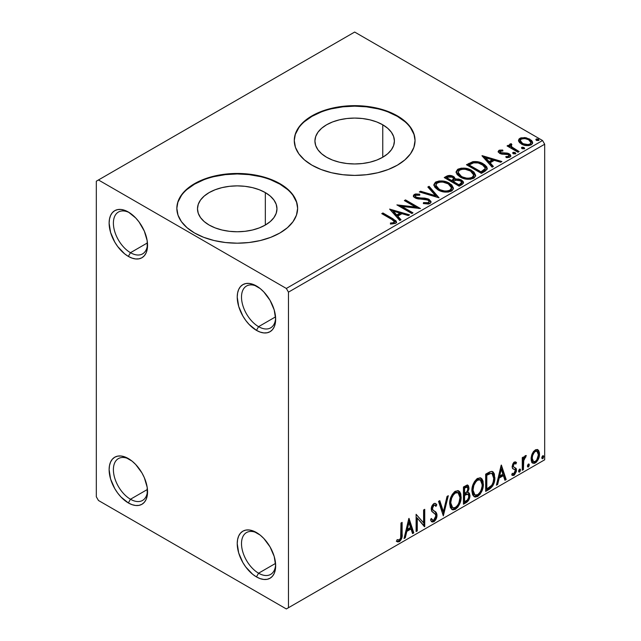 <?xml version="1.0" encoding="UTF-8"?>
<svg xmlns="http://www.w3.org/2000/svg" width="641" height="641" viewBox="0 0 641 641"><rect width="100%" height="100%" fill="white"/><g stroke="black" fill="none" stroke-linecap="round" stroke-linejoin="round"><path stroke-width="0.96" d="M258.579 326.662A24.158 13.95 -120 0 0 275.63 317.976A24.158 13.95 60 0 1 270.662 327.855A24.158 13.95 60 0 1 258.579 326.662L275.558 316.862L258.579 326.662A24.158 13.95 60 0 1 242.803 305.372A24.158 13.95 60 0 1 246.505 286.022A24.158 13.95 60 0 1 257.546 286.655A24.158 13.95 -120 0 0 241.513 297.68A24.158 13.95 -120 0 0 258.579 326.662L256.448 330.363L258.579 326.662M256.448 285.982L256.448 285.982A27.178 15.688 60 0 1 275.662 319.266A27.178 15.688 60 0 1 256.448 330.363L249.093 324.426L245.775 320.46L242.859 316.013L238.692 306.414L237.234 297.079L237.603 292.961L238.692 289.428L240.471 286.623L242.859 284.636L245.775 283.562L249.093 283.426L252.698 284.243L260.198 288.57L263.804 291.919L270.037 300.325L274.204 309.932L275.662 319.266L275.293 323.385L274.204 326.91L272.425 329.722L270.037 331.709L267.121 332.783L263.804 332.919L260.198 332.094L256.448 330.363A27.178 15.688 60 0 1 237.234 297.079A27.178 15.688 60 0 1 256.448 285.982L256.448 285.982M130.476 252.698A24.158 13.95 -120 0 0 147.526 244.021A24.158 13.95 60 0 1 142.558 253.9A24.158 13.95 60 0 1 130.476 252.698L147.454 242.899L130.476 252.698A24.158 13.95 60 0 1 114.699 231.417A24.158 13.95 60 0 1 118.401 212.059A24.158 13.95 60 0 1 129.442 212.692A24.158 13.95 -120 0 0 113.401 223.717A24.158 13.95 -120 0 0 130.476 252.698L128.344 256.4L130.476 252.698M128.344 212.019L128.344 212.019A27.178 15.688 60 0 1 147.558 245.303A27.178 15.688 60 0 1 128.344 256.4L124.594 253.812L117.664 246.497L114.755 242.058L110.589 232.451L109.122 223.116L109.499 218.998L110.589 215.472L112.367 212.66L114.755 210.673L117.664 209.599L120.989 209.463L124.594 210.28L128.344 212.019L135.692 217.956L139.017 221.922L144.321 231.105L147.19 240.76L147.19 249.421L146.092 252.955L144.321 255.759L141.933 257.746L139.017 258.82L135.692 258.956L132.094 258.139L128.344 256.4A27.178 15.688 60 0 1 109.122 223.116A27.178 15.688 60 0 1 128.344 212.019L128.344 212.027M130.476 499.243A24.158 13.95 -120 0 0 147.526 490.557A24.158 13.95 60 0 1 142.558 500.437A24.158 13.95 60 0 1 130.476 499.243L147.454 489.444L130.476 499.243A24.158 13.95 60 0 1 114.699 477.954A24.158 13.95 60 0 1 118.401 458.595A24.158 13.95 60 0 1 129.442 459.236A24.158 13.95 -120 0 0 113.401 470.262A24.158 13.95 -120 0 0 130.476 499.243L128.344 502.937L130.476 499.243M128.344 458.563L128.344 458.563A27.178 15.688 60 0 1 147.558 491.847A27.178 15.688 60 0 1 128.344 502.937L120.989 497.007L117.664 493.033L114.755 488.594L110.589 478.995L109.122 469.653L109.499 465.542L110.589 462.009L112.367 459.196L114.755 457.217L117.664 456.136L120.989 456.007L124.594 456.825L132.094 461.151L135.692 464.493L141.933 472.906L144.321 477.649L147.19 487.304L147.19 495.958L146.092 499.491L144.321 502.304L141.933 504.283L139.017 505.364L135.692 505.493L132.094 504.675L128.344 502.937A27.178 15.688 60 0 1 109.122 469.653A27.178 15.688 60 0 1 128.344 458.563L128.344 458.563M258.579 573.198A24.158 13.95 -120 0 0 275.63 564.521A24.158 13.95 60 0 1 270.662 574.4A24.158 13.95 60 0 1 258.579 573.198L275.558 563.399L258.579 573.198A24.158 13.95 60 0 1 242.803 551.917A24.158 13.95 60 0 1 246.505 532.559A24.158 13.95 60 0 1 257.546 533.192A24.158 13.95 -120 0 0 241.513 544.217A24.158 13.95 -120 0 0 258.579 573.198L256.448 576.9L258.579 573.198M256.448 532.527L256.448 532.527A27.178 15.688 60 0 1 275.662 565.803A27.178 15.688 60 0 1 256.448 576.9L252.698 574.312L245.775 566.997L242.859 562.558L238.692 552.951L237.234 543.616L237.603 539.506L238.692 535.972L240.471 533.16L242.859 531.181L245.775 530.099L249.093 529.963L252.698 530.788L260.198 535.115L263.804 538.456L270.037 546.869L274.204 556.468L275.662 565.803L275.293 569.921L274.204 573.455L272.425 576.267L270.037 578.246L267.121 579.328L263.804 579.456L260.198 578.639L256.448 576.9A27.178 15.688 60 0 1 237.234 543.616A27.178 15.688 60 0 1 256.448 532.527L256.448 532.527M382.757 124.795L382.757 157.237L376.74 160.098L369.865 162.213L362.413 163.519L354.665 163.96L346.909 163.519L339.458 162.213L332.583 160.098L326.565 157.237A39.734 22.94 180 0 1 314.923 141.02A39.734 22.94 180 0 1 339.458 119.827A39.734 22.94 180 0 1 382.757 124.795L387.701 128.272L391.371 132.238L393.638 136.541L394.399 141.02L393.638 145.491L391.371 149.802L387.701 153.768L382.757 157.237L382.757 124.795A39.734 22.94 180 0 1 394.399 141.02A39.734 22.94 180 0 1 369.865 162.213A39.734 22.94 180 0 1 326.565 157.237L321.622 153.768L317.952 149.802L315.692 145.491L314.923 141.02L315.692 136.541L317.952 132.238L321.622 128.272L326.565 124.795L332.583 121.942L339.458 119.827L346.909 118.521L354.665 118.08L362.413 118.521L369.865 119.827L376.74 121.942L382.757 124.795M265.326 192.596L265.326 225.039L259.309 227.892L252.442 230.015L244.982 231.321L237.234 231.762L229.478 231.321L222.026 230.015L215.152 227.892L209.134 225.039A39.734 22.94 180 0 1 197.492 208.814A39.734 22.94 180 0 1 222.026 187.621A39.734 22.94 180 0 1 265.326 192.596L270.27 196.074L273.939 200.04L276.207 204.343L276.968 208.814L276.207 213.293L273.939 217.595L270.27 221.562L265.326 225.039L265.326 192.596A39.734 22.94 180 0 1 276.968 208.814A39.734 22.94 180 0 1 252.442 230.015A39.734 22.94 180 0 1 209.134 225.039L204.191 221.562L200.521 217.595L198.261 213.293L197.492 208.814L198.261 204.343L200.521 200.04L204.191 196.074L209.134 192.596L215.152 189.744L222.026 187.621L229.478 186.315L237.234 185.874L244.982 186.315L252.442 187.621L259.309 189.744L265.326 192.596M297.616 208.573A60.39 34.862 0 0 0 279.933 184.159L279.933 183.671A60.39 34.862 180 0 1 297.624 208.325A60.39 34.862 180 0 1 260.342 240.535A60.39 34.862 180 0 1 194.527 232.979L203.678 237.314L214.118 240.535L225.448 242.522L237.234 243.187L249.012 242.522L260.342 240.535L270.782 237.314L279.933 232.979L287.44 227.691L293.025 221.666L296.463 215.128L297.624 208.325L296.463 201.522L293.025 194.984L287.44 188.951L279.933 183.671L270.782 179.336L260.342 176.115L249.012 174.128L237.234 173.455L225.448 174.128L214.118 176.115L203.678 179.336L194.527 183.671L187.02 188.951L181.435 194.984L178.006 201.522L176.844 208.325L178.006 215.128L181.435 221.666L187.02 227.691L194.527 232.979A60.39 34.862 180 0 1 176.844 208.325A60.39 34.862 180 0 1 214.118 176.115A60.39 34.862 180 0 1 279.933 183.671L279.933 184.159A60.39 34.862 0 0 0 214.318 176.555A60.39 34.862 0 0 0 176.844 208.573M415.048 140.772A60.39 34.862 0 0 0 397.364 116.366L397.364 115.869A60.39 34.862 180 0 1 415.048 140.523A60.39 34.862 180 0 1 377.773 172.741A60.39 34.862 180 0 1 311.959 165.178L321.109 169.512L331.549 172.741L342.879 174.721L354.665 175.394L366.444 174.721L377.773 172.741L388.214 169.512L397.364 165.178L404.872 159.897L410.456 153.872L413.894 147.326L415.048 140.523L413.894 133.721L410.456 127.182L404.872 121.157L397.364 115.869L388.214 111.534L377.773 108.313L366.444 106.334L354.665 105.661L342.879 106.334L331.549 108.313L321.109 111.534L311.959 115.869L304.451 121.157L298.866 127.182L295.429 133.721L294.275 140.523L295.429 147.326L298.866 153.872L304.451 159.897L311.959 165.178A60.39 34.862 180 0 1 294.275 140.523A60.39 34.862 180 0 1 331.549 108.313A60.39 34.862 180 0 1 397.364 115.869L397.364 116.366A60.39 34.862 0 0 0 331.75 108.762A60.39 34.862 0 0 0 294.275 140.772M96.318 181.203L96.318 496.775L98.45 500.477L286.335 608.95L544.682 459.797L288.474 607.716L288.474 292.144L544.682 144.225L544.682 459.797L544.682 144.225L542.55 140.523L286.335 288.45L98.45 179.969L354.665 32.05L542.55 140.523L354.665 32.05L96.318 181.203L96.318 496.775L98.45 500.477L286.335 608.95L288.474 607.716L288.474 292.144L286.335 288.45L98.45 179.969L96.318 181.203M518.625 141.132L519.619 142.695L522.407 144.537L526.109 145.563L528.849 145.595L531.221 144.826L532.551 143.456L532.487 141.877L531.493 140.395L526.205 137.775L520.957 137.831L519.114 138.905L518.489 140.371L521.381 144.009C524.45 145.819 527.727 146.092 531.221 144.826L532.671 142.775L529.811 139.145L524.811 137.551L519.915 138.296L518.625 141.132L518.489 140.363M517.992 152.238L519.146 151.572L511.35 146.653L510.797 145.459L511.895 144.698L511.278 143.712L509.523 144.497L509.827 146.196L508.225 145.267L507.071 145.932L517.992 152.238L519.146 151.572L511.903 147.19L511.181 144.882L511.895 144.698L511.278 143.712L510.036 144.001L509.403 144.986L509.827 146.196L508.225 145.267L507.071 145.932L517.992 152.238M498.914 150.419L498.201 151.933L500.044 153.576L502.352 154.193L506.879 154.096L508.722 154.946L508.545 156.364L505.813 156.612L506.174 157.574L509.186 157.414L510.781 156.292L510.236 154.553L508.329 153.391L500.685 152.646L500.116 151.316L502.953 150.964L502.688 150.034L499.748 150.114L498.914 150.419L498.914 151.404L500.877 150.964L498.914 151.404L498.914 150.419L498.129 151.532L499.595 153.335L501.647 154.096L508.193 154.537L509.034 155.667L508.545 156.364L505.813 156.612L506.174 157.574L510.012 157.069L510.869 155.859L509.283 153.848L507.215 153.087L500.685 152.646L500.333 151.156L502.953 150.964L502.688 150.034L498.914 150.419M484.868 171.363L487.224 169.088L486.84 166.972L484.564 164.649L480.101 162.373L477.144 161.636L473.162 161.62L466.456 164.737L481.399 173.366L484.868 171.363L487.304 168.487L483.314 163.848C480.421 161.981 476.92 161.26 472.81 161.684L466.456 164.737L481.399 173.366L484.868 171.363M449.942 176.411L446.336 177.333C448.732 176.091 451.112 176.139 453.483 177.485L453.483 176.499C451.112 175.153 448.732 175.105 446.336 176.347L446.336 177.333L445.078 178.062L446.336 177.333L446.336 176.347L444.229 177.573L459.172 186.202L463.459 183.118L463.211 181.563L461.44 179.985L458.579 178.991L455.262 179.143L454.309 177.06L450.927 175.554L447.955 175.634L444.229 177.573L459.172 186.202L462.161 184.472L463.539 182.637L461.44 179.985L455.31 178.759M439.053 197.813L429.085 186.307L427.835 187.028L435.543 195.673L420.568 191.226L419.318 191.947L439.053 197.813L429.085 186.307L427.835 187.028L435.543 195.673L420.568 191.226L419.318 191.947L439.053 197.813M412.996 212.86L401.875 206.442L420.464 208.541L405.521 199.92L404.367 200.577L415.52 207.019L396.899 204.896L411.843 213.525L412.996 212.86L401.875 206.442L420.464 208.541L405.521 199.92L404.367 200.577L415.52 207.019L396.899 204.896L411.843 213.525L412.996 212.86M391.707 219.374L393.878 220.776L394.447 221.922L393.51 222.715L390.393 223.028L390.962 224.03L395.505 223.397L396.515 222.195L396.018 220.881L382.909 212.972L381.764 213.637L391.707 219.374L394.463 221.754L392.989 222.828L390.393 223.028L390.962 224.03L395.505 223.397L396.523 222.026L393.005 218.797L382.909 212.972L381.764 213.637L391.707 219.374M389.616 209.094L399.776 220.496L401.026 219.767L397.773 216.121L401.963 213.693L408.293 215.576L409.543 214.847L389.616 209.094L399.776 220.496L401.026 219.767L397.773 216.121L401.963 213.693L408.293 215.576L409.543 214.847L389.616 209.094M429.959 203.509L430.928 202.508L430.944 201.362L428.324 198.974L424.703 198.125L418.132 197.877L415.64 196.811L415.352 195.753L415.841 195.289L419.759 195.233L419.735 194.183L415.528 193.959L413.493 195.249L414.086 197.164L416.466 198.542L427.9 200L429.077 201.298L428.557 202.532L427.218 203.005L423.509 202.588L423.332 203.558L428.46 204.03L429.959 203.509L431.04 201.947L429.069 199.351L416.225 197.244L415.28 196.058L415.841 195.289L419.759 195.233L419.735 194.183L414.326 194.391L413.381 195.785L415.144 197.949L418.004 198.918L426.049 199.375L427.9 200L429.109 201.562L428.34 202.668L423.509 202.588L423.332 203.558L429.959 203.509M437.971 189.888L442.651 191.715L448.235 192.084L452.145 190.641L453.419 188.053L451.745 184.929L447.963 182.469L442.843 181.026L439.037 180.978L435.399 182.236L433.877 184.584L434.87 187.324L437.971 189.888C442.17 192.372 446.689 192.765 451.528 191.058L453.427 188.302L449.397 183.206C445.158 180.674 440.599 180.281 435.72 182.036L433.869 184.816L437.971 189.888M460.198 177.052L464.877 178.879L470.462 179.256L474.38 177.805L475.646 175.217L473.971 172.1L470.927 169.993L466.896 168.519L461.264 168.15L457.626 169.408L456.104 171.756L457.097 174.496L460.198 177.052C464.396 179.544 468.916 179.929 473.755 178.222L475.654 175.466L471.624 170.378C467.385 167.846 462.826 167.453 457.946 169.2L456.096 171.98L460.198 177.052M481.976 155.779L492.128 167.173L493.378 166.452L490.125 162.798L494.323 160.37L500.645 162.253L501.903 161.532L482.168 155.667L492.128 167.173L493.378 166.452L490.125 162.798L494.323 160.37L500.645 162.253L501.903 161.532L481.976 155.779M512.96 153.479L513.016 152.454L513.529 153.848L515.797 153.592L515.22 152.622L513.545 152.286L512.712 152.766L513.305 153.728L515.508 153.896L515.829 153.431M521.774 148.392L521.83 147.366L522.343 148.76L524.61 148.504L524.034 147.534L522.359 147.198L521.526 147.678L522.119 148.64L524.322 148.808L524.642 148.343M536.14 140.099L536.197 139.073L536.974 140.563L538.985 140.203L538.4 139.241L536.733 138.897L535.9 139.377L536.485 140.347L538.688 140.507L539.017 140.042M537.342 449.509L538.392 450.206L535.299 449.918L532.198 453.796L531.141 457.698L531.325 460.999L532.567 463.058L534.338 463.379L536.261 462.265L538.488 458.916L539.265 456.416L539.45 452.899L538.664 450.551L537.454 449.549L535.531 449.79L533.512 451.52L532.198 453.796L531.077 458.916L532.791 463.211L535.299 462.97C538.136 460.583 539.538 457.602 539.514 454.044L537.791 449.702M522.263 470.27L523.417 469.613L523.777 459.974L524.626 457.89L525.74 457.209L526.093 455.495L524.731 456.216L523.417 458.852L523.417 457.001L522.263 457.658L522.263 470.27L523.417 469.613L523.593 460.935L526.293 455.551L525.412 455.623L523.417 458.852L523.417 457.001L522.263 457.658L522.263 470.27M515.46 461.865L516.518 462.554L514.298 462.041L513.641 462.546L512.111 466.616L512.752 468.691L515.092 469.853L515.284 471.656L513.962 473.739L512.383 473.322L511.726 474.869L513.04 475.542L514.37 475.037L516.382 471.512L516.141 468.435L513.77 467.113L513.257 465.887L514.122 463.731L514.835 463.419L515.845 464.028L516.518 462.554L515.572 461.905L514.298 462.041L512.111 466.616L512.48 468.339L515.092 469.853L515.364 470.903L513.962 473.739L512.383 473.322L511.726 474.869L512.231 475.334M489.139 489.395L492.793 485.894L494.716 480.037L494.371 473.947L493.105 471.944L491.943 471.431L489.74 471.904L485.67 474.148L485.67 491.399L489.139 489.395L488.29 488.907L485.67 490.413L488.29 488.907L489.139 489.395C493.129 486.471 495.036 482.561 494.868 477.681L492.777 471.72L491.487 471.407L485.67 474.148L485.67 491.399L489.139 489.395M463.443 504.235L468.443 500.581L469.957 495.573L469.388 493.25L467.593 492.528L468.924 489.123L468.539 485.886L466.985 485.141L463.443 486.976L463.443 504.235L466.432 502.512C468.763 500.741 469.941 498.434 469.957 495.573L468.859 492.745L467.593 492.528L468.996 488.049L467.962 485.269L463.443 486.976L463.443 504.235M443.324 515.853L448.307 495.717L447.049 496.438L443.42 511.63L439.782 500.637L438.532 501.358L443.324 515.853L448.307 495.717L447.049 496.438L443.42 511.63L439.782 500.637L438.532 501.358L443.324 515.853M417.267 530.892L417.267 518.056L424.735 526.582L424.735 509.323L423.589 509.988L423.589 522.856L416.113 514.298L416.113 531.557L417.267 530.892L416.113 530.572L417.267 530.892L417.267 518.056L424.478 526.734L424.735 509.323L423.589 509.988L423.589 522.856L416.113 514.298L416.113 531.557L417.267 530.892M396.571 541.292L399.391 541.653L398.542 541.164L400.785 538.176L401.274 533.536C401.731 536.405 400.817 538.945 398.542 541.164L399.391 541.653C401.675 539.442 402.588 536.902 402.123 534.033L401.274 533.536L401.274 522.872L401.274 533.536L402.123 534.033L402.123 522.375L400.978 523.04L400.649 538.095L399.183 539.994L397.156 539.634L396.571 541.292L397.797 541.949L399.599 541.525L401.835 538.031L402.123 522.375L400.978 523.04L400.978 534.522C401.322 536.437 400.793 538.224 399.383 539.89L397.156 539.634L396.571 541.292L397.14 541.685M408.83 518.505L404.038 538.528L405.296 537.807L406.827 531.389L411.025 528.961L412.564 533.608L413.814 532.887L409.022 518.393L404.038 538.528L405.296 537.807L406.827 531.389L411.025 528.961L412.564 533.608L413.814 532.887L408.83 518.505M434.943 505.284L433.052 504.868L434.943 505.284L435.912 506.414L436.809 504.836L435.616 503.473L433.925 503.578C432.122 505.068 431.233 506.919 431.249 509.146L431.842 511.438L435.471 514.435L435.848 515.917L433.757 520.043L432.579 520.091L431.417 518.521L430.488 519.931L431.906 521.902L434.197 521.534L436.2 518.825L436.954 514.499L435.88 512.175L432.803 509.907L432.483 507.592L433.909 505.356L434.894 505.252L435.912 506.414L436.809 504.836L435.696 503.522L434.422 503.353L431.89 506.102L431.257 508.786L431.585 510.965L435.279 514.162L435.848 515.917L435.319 518.2L433.989 519.899L432.915 520.22L431.417 518.521L430.488 519.931L432.13 522.014L433.845 521.766L432.987 521.269L431.497 521.59M449.645 503.65L450.407 507.744L452.875 509.907L455.414 509.315L457.954 506.959L460.214 502.488L461.071 498.522L460.823 494.011L459.757 491.759L457.89 490.597L454.653 491.671L452.193 494.515L450.311 498.914L449.645 503.65L452.009 509.587L455.414 509.315C459.309 505.941 461.216 501.815 461.143 496.927L458.788 490.918L455.318 491.222C451.456 494.628 449.557 498.77 449.645 503.65M471.872 490.814L472.633 494.908L475.101 497.079L477.641 496.479L480.181 494.123L482.441 489.652L483.298 485.686L483.05 481.175L481.984 478.923L480.117 477.761L476.88 478.835L474.42 481.679L472.537 486.078L471.872 490.814L474.236 496.759L477.641 496.479C481.535 493.113 483.442 488.979 483.37 484.091L481.014 478.082L477.545 478.386C473.683 481.8 471.784 485.942 471.872 490.814M501.19 465.182L496.398 485.205L497.648 484.484L499.187 478.066L503.385 475.646L504.916 480.285L506.174 479.564L501.382 465.07L496.398 485.205L497.648 484.484L499.187 478.066L503.385 475.646L504.916 480.285L506.174 479.564L501.19 465.182M518.625 471.159L519.17 472.145L519.995 471.664L520.308 469.236L519.37 469.324L518.681 470.63L519.587 472.04L520.54 470.053L519.587 469.164L518.625 471.159M527.439 466.071L527.984 467.057L528.809 466.576L529.121 464.148L528.184 464.236L527.495 465.542L528.4 466.952L529.354 464.965L528.4 464.076L527.439 466.071M541.813 457.77L542.358 458.756L543.183 458.283L543.488 455.847L542.55 455.943L541.861 457.241L542.767 458.66L543.728 456.664L542.767 455.783L541.813 457.77M413.894 134.217L410.456 127.679M404.872 121.646L397.364 116.366L388.214 112.031M377.773 108.81L366.444 106.823L354.665 106.158L342.879 106.823L331.549 108.81M321.109 112.031L311.959 116.366L304.451 121.646M298.866 127.679L295.429 134.217M296.463 202.011L293.025 195.473M287.44 189.448L279.933 184.159L270.782 179.825M260.342 176.604L249.012 174.624L237.234 173.951L225.448 174.624L214.118 176.604M203.678 179.825L194.527 184.159L187.02 189.448M181.435 195.473L178.006 202.011M396.29 541.196L398.542 541.164L396.683 541.381M408.637 519.314L412.964 532.391L413.814 532.887L412.964 532.391L412.291 532.783L412.964 532.391L408.637 519.314M410.176 528.472L411.025 528.961L410.176 528.472L405.977 530.892L406.827 531.389L405.977 530.892L404.439 537.31L405.296 537.807L404.319 537.382L405.977 530.892L410.176 528.472M408.069 522.119L406.466 528.841L407.323 529.338L406.466 528.841L408.069 522.119L408.926 522.615L410.536 527.479L407.323 529.338L408.926 522.615L408.069 522.119M416.113 514.403L423.589 522.856L416.113 514.403M423.885 509.819L423.885 526.021L423.885 509.819M423.997 526.157L424.735 526.582L423.997 526.157M416.41 517.559L417.267 518.056L416.41 517.559L416.41 530.403L416.41 517.559M431.105 518.994L432.579 520.091M435.952 504.339L435.263 505.549L435.952 504.339M432.403 508.409L433.909 505.356L433.052 504.868L431.545 507.92L432.403 508.409L431.545 507.92L432.242 509.747L433.092 510.236L432.403 508.409M434.518 511.141L433.661 510.645C435.151 511.278 435.984 512.656 436.144 514.779L437.002 515.276C436.833 513.145 436.008 511.766 434.518 511.141M433.845 521.766C435.928 520.035 436.978 517.872 437.002 515.276L436.144 514.779C436.12 517.383 435.071 519.547 432.987 521.269L433.845 521.766M431.273 521.518L433.693 520.756M434.334 520.059L435.952 516.51L435.952 513.305L435.023 511.686L432.09 509.587L431.545 507.92L432.403 505.42L434.045 504.763M435.952 513.305L435.72 512.68M432.058 519.723L430.944 518.753M439.205 500.974L442.562 511.133L443.42 511.63L442.562 511.133L439.205 500.974M447.178 496.366L442.851 514.435L447.178 496.366M458.355 490.718L460.286 496.43L461.143 496.927L460.286 496.43C460.358 501.318 458.451 505.453 454.557 508.818L455.414 509.315L454.557 508.818L451.601 509.307M451.873 509.387L455.23 508.377L458.107 504.86L459.974 499.692L459.966 493.498M452.498 507.528L451.04 506.574M450.599 505.901L449.958 503.097M458.123 492.801L457.273 492.304L454.517 492.472L455.374 492.961L458.123 492.801L459.99 497.584C460.07 501.526 458.523 504.852 455.374 507.568L452.69 507.768L450.791 502.977L449.942 502.48L450.078 500.533L451.016 497.071L452.955 493.818L455.054 492.208L457.378 492.368M449.942 502.48L450.791 502.977C450.727 499.059 452.25 495.717 455.374 492.961L454.517 492.472C451.4 495.229 449.87 498.57 449.942 502.48L451.833 507.271L452.69 507.768M467.497 485.109L468.146 487.553L468.996 488.049L468.146 487.553L467.505 490.645M466.752 492.04L467.593 492.528L466.752 492.04M468.387 492.568L469.1 495.084L469.957 495.573L469.1 495.084C469.084 497.937 467.914 500.252 465.574 502.015L466.432 502.512L465.574 502.015L463.443 503.249L467.073 500.773L468.9 496.959L469.068 494.411L468.267 492.448M467.377 490.934L468.146 487.553L467.297 484.908M468.098 486.743L467.946 486.014M468.018 494.315L466.143 493.706L467.001 494.195L466.143 493.706L464.316 494.556L465.174 495.052L463.739 494.892L464.589 495.389L467.001 494.195L468.018 494.315L468.803 496.238C468.699 498.418 467.73 500.02 465.903 501.046L464.589 501.799L463.739 501.31L463.739 494.892L466.352 493.674L467.698 494.435M467.265 487.104L466.416 486.607L464.925 486.904L465.783 487.392L464.925 486.904L463.739 487.593L464.589 488.081L467.265 487.104L467.85 488.738C467.786 490.782 466.896 492.296 465.182 493.274L464.589 493.618L463.739 493.121L463.739 487.593L466.496 486.663M464.589 493.618L464.589 488.081L463.739 487.593L463.739 493.121L464.589 493.618L464.589 488.081L467.225 487.08L467.85 488.738L467.161 491.423L464.589 493.618M464.589 501.799L464.589 495.389L463.739 494.892L463.739 501.31L464.589 501.799L464.589 495.389L467.77 494.211L468.699 495.309L468.555 497.849L467.313 500.028L464.589 501.799M480.582 477.882L482.513 483.602L483.37 484.091L482.513 483.602C482.585 488.49 480.678 492.617 476.784 495.99L477.641 496.479L476.784 495.99L473.827 496.471M474.1 496.551L477.457 495.549L480.333 492.024L482.2 486.864L482.192 480.67M474.725 494.692L473.266 493.746M472.826 493.065L472.233 488.37L473.595 483.45L476.471 479.805L477.809 479.22L479.604 479.532M480.349 479.965L479.5 479.468L476.744 479.636L477.601 480.133L480.349 479.965L482.216 484.756C482.296 488.69 480.75 492.024 477.601 494.732L474.917 494.932L473.026 490.141L472.169 489.652L474.06 494.443L474.917 494.932M473.026 490.141C472.954 486.231 474.476 482.889 477.601 480.133L476.744 479.636C473.627 482.393 472.097 485.734 472.169 489.652L473.026 490.141L473.835 485.437L476.039 481.479L478.138 479.869L480.454 480.029L481.968 482.425L482.16 486.038L481.135 490.173L479.644 492.825L477.601 494.732L475.574 495.189L474.116 494.235L473.026 490.141M492.336 471.52L494.011 477.184L494.868 477.681L494.011 477.184C494.179 482.072 492.272 485.974 488.29 488.907L489.644 488.001M490.333 487.416L492.376 484.58L493.858 479.548L493.85 474.893L492.256 471.447M489.219 473.098L486.719 474.324L487.569 474.813L486.719 474.324L485.966 474.757L486.815 475.253L490.878 473.387L492.08 473.627L493.714 478.338C493.858 480.958 493.001 483.522 491.126 486.038L486.815 488.971L485.966 488.474L486.815 488.971L486.815 475.253L485.966 474.757L485.966 488.474L485.966 474.757L488.394 473.435M492.08 473.627L491.391 473.234M500.998 465.999L505.316 479.075L506.174 479.564L505.316 479.075L504.643 479.46L505.316 479.075L500.998 465.999M502.528 475.149L503.385 475.646L502.528 475.149L498.329 477.577L499.187 478.066L498.329 477.577L496.799 483.995L497.648 484.484L496.671 484.067L498.329 477.577L502.528 475.149M500.429 468.803L498.826 475.518L499.676 476.015L498.826 475.518L500.429 468.803L501.278 469.292L502.889 474.156L499.676 476.015L501.278 469.292L500.429 468.803M514.851 463.379L513.513 463.05L515.845 464.028L516.518 462.554L515.66 462.057L515.052 463.403L515.452 461.857M514.459 463.066L515.845 464.028M513.257 465.887L514.37 463.547L513.513 463.05L512.407 465.39L513.257 465.887L512.407 465.39L512.68 466.376L513.537 466.872L513.257 465.887M511.726 474.869L514.09 475.213L513.241 474.717L515.076 472.441L515.66 469.677L513.241 474.717L514.09 475.213L516.518 470.165L515.66 469.677L515.284 467.946L515.66 469.677L516.518 470.165L516.141 468.435L513.537 466.872M511.863 475.021L513.241 474.717L511.847 475.013M513.938 469.1L515.092 469.853M514.242 469.356L512.744 468.675M512.616 468.627L513.986 469.132M512.616 473.411L512.183 473.346M512.68 466.376L512.688 464.124L513.513 463.05L514.378 463.018M520.163 469.116L519.587 469.164M519.643 469.14L520.54 470.053L519.691 469.557L518.729 471.552L519.587 472.04L518.673 471.576M519.018 472.088L519.587 472.04M518.617 471.6L519.45 470.646L519.635 469.092M522.559 457.49L522.559 458.363L523.417 458.852L522.559 458.363L522.559 457.49M524.21 456.905L525.203 455.767L524.891 456.713L525.74 457.209L524.29 456.841M523.144 458.7L522.744 460.446L523.593 460.935L522.744 460.446L522.559 464.877L523.417 465.374L522.559 464.877L522.559 469.116L523.417 469.613L522.263 469.284L522.559 464.877M522.567 463.804L523.216 458.499M528.977 464.028L528.4 464.076M528.456 464.052L529.354 464.965L528.505 464.469L527.543 466.464L528.4 466.952L527.487 466.488M527.831 467.001L528.4 466.952M527.439 466.512L528.264 465.558L528.448 464.004M538.392 450.206L537.543 449.71L538.656 453.556L539.514 454.044L538.656 453.556C538.688 457.113 537.278 460.086 534.442 462.473L535.299 462.97L534.442 462.473L532.391 462.906M531.718 462.57L533.961 462.722L536.565 460.438M537.054 459.629L538.656 453.556L538.4 451.36L537.262 449.445M533.08 461.232L531.549 459.333L531.774 455.054L533.721 451.52L535.163 450.695L536.349 450.976M537.022 451.344L534.442 450.976L537.022 451.344L538.36 454.717C538.416 457.362 537.39 459.597 535.299 461.424L533.472 461.552L532.23 458.259L531.373 457.77L532.623 461.055L533.472 461.552M532.23 458.259C532.182 455.607 533.2 453.347 535.299 451.464L534.442 450.976C532.351 452.85 531.325 455.118 531.373 457.77L532.23 458.259L532.623 455.543L534.282 452.322L535.66 451.288L537.206 451.464L538.192 453.139L538.352 455.15L536.669 460.142L534.931 461.6L533.376 461.488L532.23 458.259M543.344 455.735L542.767 455.783M542.831 455.751L543.728 456.664L542.871 456.176L541.917 458.163L542.767 458.66L541.853 458.195M542.198 458.708L542.767 458.66M541.805 458.219L542.631 457.257L542.815 455.703M410.536 527.479L407.323 529.338L408.926 522.615L410.536 527.479M459.99 497.584L458.908 503.001L457.418 505.661L454.838 507.832L452.546 507.672L451.048 505.284L450.807 502.344L451.609 498.265L453.347 494.9L455.647 492.817L457.834 492.657L459.397 494.275L459.99 497.584M486.815 475.253L490.077 473.587L491.615 473.443L493.121 474.869L493.714 478.338L493.185 482.216L491.807 485.189L486.815 488.971L486.815 475.253M502.889 474.156L499.676 476.015L501.278 469.292L502.889 474.156M286.335 288.45L542.55 140.523L544.682 144.225L288.474 292.144L286.335 288.45M288.474 607.716L544.682 459.797L288.474 607.716M394.479 220.68L382.613 214.126L382.909 212.972L382.909 213.958L393.005 219.783L393.005 218.797L393.005 219.783L396.426 222.499M394.455 222.635L393.51 223.701L390.393 224.021L392.989 223.821L392.989 222.828L392.989 223.821L393.959 223.509L394.463 221.754M396.507 222.796L395.152 221.137M390.609 210.208L408.413 215.504L390.609 210.208M397.773 217.107L397.773 216.121L397.773 217.107L400.441 220.103L397.773 217.107M393.318 212.115L396.731 215.937L399.944 214.078L399.944 213.092L399.944 214.078L396.731 215.937L396.731 214.951L396.731 215.937L393.318 212.115L393.318 211.129L399.944 213.092L396.731 214.951L393.318 211.129L393.318 212.115M398.694 205.929L415.52 208.005L415.52 207.019L415.52 208.005L398.694 205.929M405.224 201.074L405.521 199.92L405.521 200.905L418.693 208.509L405.224 201.074M401.875 207.428L401.875 206.442L401.875 207.428L412.139 213.349L401.875 207.428M428.34 203.654L423.501 203.606L423.509 202.588L423.509 203.574L428.34 203.654L429.109 201.562M413.477 196.282L414.326 195.377L414.326 194.391L414.326 195.377L419.735 195.168L419.735 194.183L419.743 195.233L415.528 194.952L414.038 195.569L413.381 196.731M415.28 196.058L416.225 198.237L416.225 197.244L416.225 198.237L418.853 198.95L418.853 197.965L418.853 198.95L421.762 198.99L421.762 197.997L421.762 198.99L429.069 200.337L429.069 199.351L429.069 200.337L430.968 202.412M430.944 202.348L429.726 200.769L427.483 199.655M426.61 199.415L417.772 198.798L415.913 198.029L415.352 196.739M413.798 195.769L413.493 196.234M429.101 202.66L428.557 203.518M420.448 192.284L420.568 191.226L420.568 192.212L435.543 196.659L435.543 195.673L435.543 196.659L420.448 192.284M428.42 187.685L429.085 187.292L429.085 186.307L429.085 187.292L438.252 197.58L429.085 187.292L428.42 187.685M433.909 185.321L435.72 183.022L435.72 182.036L435.72 183.022C440.599 181.267 445.158 181.659 449.397 184.191L449.397 183.206L449.397 184.191L453.387 188.783M437.258 182.348L434.606 183.911L433.877 185.57M453.419 189.039L452.594 186.9L450.046 184.592L446.392 182.821L442.819 182.004M440.976 181.876L438.276 182.084M451.312 187.877L451.456 188.358M451.504 189.007L450.863 190.473L448.74 191.699L442.851 191.675L438.091 189.544L436.521 188.029L435.832 185.962M450.863 190.473L450.455 190.842M435.824 185.145L435.824 186.13L439.109 190.209L439.109 189.223L439.109 190.209C442.458 192.204 446.072 192.524 449.95 191.178L449.95 190.193C446.072 191.539 442.458 191.218 439.109 189.223L435.824 185.145L437.306 182.893C441.232 181.539 444.878 181.868 448.243 183.871L451.512 187.853L449.95 190.193L449.95 191.178L451.512 188.839L451.512 187.853M455.262 179.143L453.483 176.499L453.483 177.485L455.262 180.129L455.262 179.143L455.262 180.129L461.44 180.97L461.44 179.985L461.44 180.97L463.459 183.118M463.475 183.158L460.815 180.65L456.889 179.889M463.211 182.549L462.762 181.972M456.08 179.977L455.262 180.129M455.27 179.4L453.916 177.757L450.911 176.539M461.592 183.294L458.788 185.634L453.235 182.429L453.235 181.443L455.815 180.153L460.294 180.65L461.592 182.316L460.102 183.895L460.102 184.88L461.592 183.302L461.592 182.316M461.127 184.167L460.655 184.536M453.564 180.137L452.802 180.882M452.282 181.203L452.282 180.217L451.697 181.539L452.282 181.203L451.697 181.539L446.905 178.775L446.905 177.789L448.099 177.1L452.362 177.18L453.652 178.775L452.282 180.217L452.282 181.203L453.652 179.768L453.652 178.775M451.697 180.554L446.905 177.789L446.905 178.775L451.697 181.539L451.697 180.554L446.905 177.789L449.645 176.555L452.362 177.18L453.652 178.719L451.697 180.554M460.102 183.895L458.788 184.648L458.788 185.634L460.102 184.88L460.102 183.895L458.788 184.648L453.235 181.443L453.235 182.429L458.788 185.634L458.788 184.648L453.235 181.443L456.384 180.017L459.333 180.217L460.815 181.002L461.592 182.3L460.102 183.895M456.136 172.493L457.946 170.194L457.946 169.2L457.946 170.194C462.826 168.439 467.385 168.831 471.624 171.363L471.624 170.378L471.624 171.363L475.614 175.946M459.485 169.512L456.833 171.075L456.104 172.741M475.646 176.203L474.821 174.064L472.273 171.764L468.619 169.993L465.046 169.176M463.203 169.04L460.51 169.256M473.539 175.041L473.691 175.546M473.731 176.179L473.09 177.637L470.967 178.871L465.078 178.847L460.318 176.716L458.748 175.201L458.059 173.126M473.09 177.637L472.681 178.014M458.059 172.309L458.059 173.302L461.336 177.373L461.336 176.387L461.336 177.373C464.685 179.368 468.299 179.696 472.177 178.35L472.177 177.357C468.299 178.703 464.685 178.382 461.336 176.387L458.059 172.309L459.533 170.057C463.459 168.703 467.105 169.032 470.47 171.035L473.739 175.017L472.177 177.357L472.177 178.35L473.739 176.003L473.739 175.017M486.84 167.958L483.314 164.833L477.144 162.622L472.513 162.742L467.305 165.234L468.715 164.416L468.715 163.431L468.715 164.416L472.81 162.678L472.81 161.684L472.81 162.678C476.92 162.245 480.421 162.966 483.314 164.833L483.314 163.848L483.314 164.833L487.256 168.984M485.269 169.016L484.836 170.242L483.018 171.636M482.248 172.092L482.248 171.107L481.014 171.82L481.014 172.806L482.248 172.092L484.949 170.097L484.949 169.112L481.014 172.806L469.132 165.947L481.014 172.806L481.014 171.82L469.132 164.961L469.132 165.947L469.132 164.961L473.619 162.854C476.944 162.421 479.788 162.974 482.16 164.513L485.269 168.078L484.949 170.097L485.269 168.078M482.961 156.893L500.773 162.181L482.961 156.893M490.125 163.784L490.125 162.798L490.125 163.784L492.801 166.78L490.125 163.784M485.67 158.792L489.083 162.614L492.296 160.755L492.296 159.769L492.296 160.755L489.083 162.614L489.083 161.628L489.083 162.614L485.67 158.792L485.67 157.806L492.296 159.769L489.083 161.628L485.67 157.806L485.67 158.792M502.688 150.939L502.688 150.034L502.688 150.939M499.964 152.67L500.333 151.156M500.333 152.141L500.685 153.632L500.685 152.646L500.685 153.632L501.951 154.04L501.951 153.055L501.951 154.04L504.227 154.024L504.227 153.039L504.227 154.024L507.215 154.072L507.215 153.087L507.215 154.072L509.283 154.834L509.283 153.848L509.283 154.834L510.765 156.324M507.319 157.662L508.545 157.349L509.034 155.667M498.241 152.045L498.914 151.404L498.217 152.109M509.002 156.412L508.69 157.253L507.247 157.67M510.789 156.38L509.803 155.17L507.792 154.209L501.27 153.888L500.252 153.303L500.116 152.302M510.236 155.539L509.803 155.17M513.016 152.454L513.016 153.447L515.22 153.608L515.22 152.622L513.016 152.454L512.68 152.935M515.508 153.896L515.22 152.622L515.564 153.856M515.596 153.888L514.154 153.271L512.912 153.511M514.731 153.391L514.154 153.271M507.928 146.42L508.225 145.267L508.225 146.252L509.827 147.182L509.827 146.196L509.827 147.182L507.928 146.42M509.499 145.531L510.036 144.001L510.036 144.986L511.278 144.698L511.278 143.712L511.35 144.81L510.164 144.922L509.419 145.763M510.797 146.525L511.181 144.882M511.181 145.868L511.903 148.175L511.903 147.19L511.903 148.175L515.476 150.443L515.476 149.457L515.476 150.443L518.289 152.069L512.303 148.48L510.797 146.444M521.83 147.366L521.83 148.351L524.034 148.52L524.034 147.534L521.83 147.366L521.494 147.847M524.322 148.808L524.034 147.534L524.378 148.768M524.41 148.8L522.968 148.183L521.726 148.424M523.545 148.303L522.968 148.183M520.973 138.817L518.545 140.852L519.915 139.281L519.915 138.296L519.915 139.281L524.811 138.536L524.811 137.551L524.811 138.536L529.811 140.131L529.811 139.145L529.811 140.131L532.615 143.255L531.493 141.381L528.729 139.578L525.516 138.632L522.046 138.56M530.844 143.111L530.484 144.562L529.49 145.235L526.037 145.539L521.846 143.896L520.636 142.647L520.332 141.108M520.276 140.523L520.276 141.509L522.535 144.337L522.535 143.352L522.535 144.337C524.795 145.707 527.239 145.94 529.875 145.034L529.875 144.049C527.239 144.954 524.795 144.722 522.535 143.352L520.276 140.523L521.253 139.073C523.929 138.2 526.397 138.448 528.673 139.81L530.9 142.542L529.875 145.034L530.9 142.542M536.197 139.073L536.197 140.059L538.4 140.227L538.4 139.241L536.197 139.073L535.868 139.546M538.688 140.507L538.4 139.241L538.744 140.475M538.777 140.507L537.342 139.89L536.1 140.131M537.919 140.01L537.342 139.89M399.944 213.092L396.731 214.951L393.318 211.129L399.944 213.092M448.243 183.871L450.831 186.05L451.472 188.278L450.214 190.032L447.314 191.002L444.301 190.946L440.239 189.808L437.21 187.837L435.848 185.505L436.809 183.23L439.982 182.092L443.019 182.124L448.243 183.871M470.47 171.035L473.058 173.214L473.699 175.442L472.441 177.196L469.541 178.174L466.528 178.118L462.465 176.972L459.437 175.001L458.075 172.669L459.036 170.394L462.209 169.256L465.246 169.288L470.47 171.035M469.132 164.961L473.619 162.854L478.266 162.95L483.795 165.634L484.933 166.948L485.197 168.575L481.014 171.82L469.132 164.961M492.296 159.769L489.083 161.628L485.67 157.806L492.296 159.769M528.673 139.81L530.403 141.276L530.82 143.015L529.875 144.049L528.08 144.594L523.304 143.752L521.253 142.414L520.284 140.635L520.917 139.297L523.08 138.544L526.125 138.801L528.673 139.81M297.624 208.814L297.624 208.325"/></g></svg>
